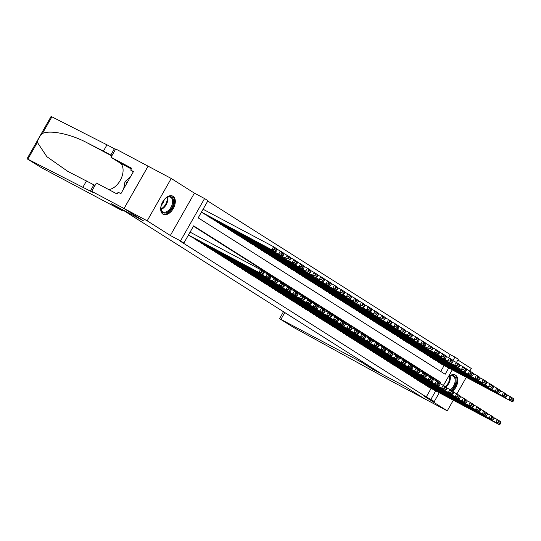<?xml version="1.0" encoding="UTF-8"?>
<svg xmlns="http://www.w3.org/2000/svg" width="541" height="541" viewBox="0 0 541 541"><rect width="100%" height="100%" fill="white"/><g stroke="black" fill="none" stroke-linecap="round" stroke-linejoin="round"><path stroke-width="0.81" d="M452.716 391.292A10.272 6.235 118 0 0 455.563 375.177A10.272 6.235 118 0 0 455.312 375.028A10.272 6.235 118 0 0 448.259 376.915M173.066 196.282A10.272 6.235 118 0 0 172.816 196.14A10.272 6.235 118 0 0 162.598 202.077A10.272 6.235 118 0 0 162.922 214.135A10.272 6.235 118 0 0 163.172 214.283A10.272 6.235 118 0 0 173.384 208.346A10.272 6.235 118 0 0 173.066 196.282M448.59 357.642L450.301 354.632L454.927 357.087L458.308 359.231L456.435 362.524M469.872 371.031L471.312 368.502L457.875 359.988M439.265 392.746L434.254 401.571L424.083 396.168L447.258 410.842L424.151 398.561L404.702 386.24L382.521 374.446L121.333 209.056L143.514 220.85L124.065 208.528L148.119 166.182L171.226 178.469L147.172 220.809L170.347 235.491L180.511 240.894L204.566 198.547L207.947 200.691L198.195 217.854L445.169 374.25L448.732 367.981M170.347 235.491L194.402 193.144L171.226 178.469M194.402 193.144L204.566 198.547M450.301 354.632L207.751 201.036M447.258 410.842L453.304 400.212M456.875 393.922L466.301 377.32M124.065 208.528L147.172 220.809M423.988 383.941L427.931 386.72M417.226 379.654L421.162 382.44M410.457 375.373L414.399 378.152M403.694 371.085L407.63 373.865M396.925 366.798L400.867 369.584M390.156 362.517L394.098 365.297M383.393 358.23L387.336 361.016M376.624 353.949L380.566 356.729M369.861 349.662L373.797 352.441M363.092 345.374L367.035 348.161M356.33 341.094L360.265 343.873M349.56 336.806L353.503 339.586M342.791 332.519L346.734 335.305M336.029 328.238L339.964 331.018M329.259 323.951L333.202 326.737M322.497 319.67L326.433 322.45M315.728 315.383L319.67 318.162M308.965 311.095L312.901 313.881M302.196 306.815L306.138 309.594M295.427 302.527L299.369 305.313M288.664 298.247L292.6 301.026M281.895 293.959L285.837 296.738M275.132 289.672L279.068 292.458M268.363 285.391L272.306 288.17M261.594 281.104L265.536 283.883M254.831 276.816L258.774 279.602M248.062 272.536L252.005 275.315M241.3 268.248L245.235 271.034M234.53 263.967L238.473 266.747M227.768 259.68L231.704 262.459M220.999 255.393L224.941 258.179M214.229 251.112L218.172 253.891M207.467 246.824L211.403 249.611M200.697 242.544L204.64 245.323M193.935 238.256L197.871 241.036M440.746 371.451L444.114 365.527M201.414 212.194L204.106 213.864M206.933 215.365L210.875 218.151M213.702 219.653L217.644 222.432M220.471 223.933L224.407 226.72M227.234 228.221L231.176 231M234.003 232.508L237.939 235.288M240.765 236.789L244.708 239.575M247.535 241.076L251.477 243.856M254.304 245.364L258.24 248.143M261.066 249.644L265.009 252.431M267.836 253.932L271.771 256.711M274.598 258.213L278.541 260.999M281.367 262.5L285.303 265.279M288.13 266.787L292.072 269.567M294.899 271.068L298.842 273.854M301.668 275.355L305.604 278.135M308.431 279.636L312.373 282.422M315.2 283.924L319.136 286.703M321.963 288.211L325.905 290.99M328.732 292.492L332.668 295.278M335.494 296.779L339.437 299.558M342.264 301.067L346.206 303.846M349.033 305.347L352.969 308.133M355.795 309.635L359.738 312.414M362.565 313.915L366.5 316.701M369.327 318.203L373.27 320.982M376.096 322.49L380.039 325.269M382.866 326.771L386.801 329.557M389.628 331.058L393.571 333.838M396.397 335.339L400.333 338.125M403.16 339.626L407.103 342.406M409.929 343.914L413.865 346.693M416.692 348.194L420.634 350.981M423.461 352.482L427.404 355.261M430.23 356.769L434.166 359.549M436.993 361.05L440.935 363.836M439.907 383.515L440.617 382.264L193.644 225.868L183.893 243.037L179.274 240.576L426.247 396.972L431.109 388.411M435.586 380.533L435.999 379.809L193.448 226.212M188.41 235.085L191.108 236.755M434.254 401.571L430.866 399.434L435.735 390.873M426.247 396.972L430.866 399.434M183.893 243.037L180.511 240.894M452.269 369.861L443.431 385.415M383.069 327.224L454.602 365.256L456.232 362.396L452.912 360.631L454.927 357.087M435.999 379.809L440.617 382.264M188.457 235.004L258.909 272.454L260.532 269.594L190.08 232.143M190.75 236.566L262.29 274.598L258.909 272.454L261.107 272.556L263.474 274.057L264.123 272.907L261.756 271.413L261.107 272.556M261.756 271.413L260.532 269.594L263.913 271.731L264.123 272.907M263.474 274.057L262.29 274.598M201.462 212.113L275.295 251.707L203.754 213.675M274.104 249.665L271.913 249.563L273.536 246.703L276.918 248.846L277.127 250.023L274.76 248.522L274.104 249.665L276.478 251.166L277.127 250.023M203.085 209.252L273.536 246.703L274.76 248.522M275.295 251.707L276.478 251.166M165.735 212.951A8.893 5.396 -62 0 1 160.92 207.947A8.893 5.396 -62 0 1 166.31 197.817A8.893 5.396 -62 0 1 168.772 196.681A8.893 5.396 -62 0 1 173.404 203.457A8.893 5.396 -62 0 1 165.735 212.951M160.927 207.703A8.23 4.997 118 0 0 162.929 211.842A8.23 4.997 118 0 0 165.39 212.106A8.23 4.997 118 0 0 171.991 205.134A8.23 4.997 118 0 0 170.658 197.303A8.23 4.997 118 0 0 168.197 197.039A8.23 4.997 118 0 0 166.107 197.959M162.571 213.884A10.205 6.194 118 0 0 165.512 214.162A10.205 6.194 118 0 0 173.668 205.607A10.205 6.194 118 0 0 172.153 195.862M130.381 176.988L125.012 181.62L123.673 188.795M127.115 182.736L125.012 181.62M161.374 205.032A5.863 3.557 118 0 0 164.146 199.825M443.532 385.476A8.893 5.396 -62 0 1 443.586 385.138M448.043 377.293A8.893 5.396 -62 0 1 448.807 376.705A8.893 5.396 -62 0 1 451.268 375.569A8.893 5.396 -62 0 1 456.083 380.485A8.893 5.396 -62 0 1 451.201 390.332M450.362 389.804A8.23 4.997 118 0 0 454.947 382.399A8.23 4.997 118 0 0 453.155 376.191A8.23 4.997 118 0 0 450.694 375.927A8.23 4.997 118 0 0 448.604 376.847M451.985 390.832A10.205 6.194 118 0 0 454.65 374.751M445.02 382.615A5.863 3.557 118 0 0 446 380.891M122.165 210.611L41.752 167.866L27.05 158.784L90.32 191.108L93.6 192.664L91.679 191.311L124.031 208.508L143.412 220.782L111.067 203.585L122.165 210.611L122.597 209.854M27.05 158.784L51.104 116.437L106.983 144.832L103.419 151.095L86.533 142.499C70.567 133.972 49.725 129.739 42.394 133.532C39.716 136.001 38.039 138.949 37.363 142.384L46.857 156.694L67.76 171.355L95.02 185.435M86.486 180.91L82.922 187.172M106.983 144.832L115.51 149.357M111.953 155.625L103.419 151.095M124.031 208.508L148.085 166.161L115.733 148.964L111.02 157.262L131.727 168.271L130.685 170.097L133.343 171.781M91.679 191.311L96.393 183.014L117.099 194.016L118.134 192.19L120.907 193.664L133.458 171.571L130.685 170.097M111.02 157.262L119.852 162.855A14.817 8.994 -62 0 1 121.387 178.043A14.817 8.994 -62 0 1 108.552 189.472M372.451 369.111L361.354 362.085L279.541 318.669L293.52 327.366L391.84 381.385L424.191 398.582L404.803 386.308L372.451 369.111L372.884 368.347M361.354 362.085L361.787 361.32M194.138 238.709L265.672 276.735L267.301 273.874L263.981 272.116M197.519 240.853L269.06 278.879L265.672 276.735L267.869 276.836L270.236 278.338L270.892 277.195L268.519 275.694L267.869 276.836M268.519 275.694L267.301 273.874L270.683 276.018L270.892 277.195M270.236 278.338L269.06 278.879M200.9 242.99L272.441 281.022L274.064 278.162L270.75 276.397M204.288 245.134L275.822 283.166L272.441 281.022L274.639 281.124L277.006 282.625L277.655 281.482L275.288 279.981L274.639 281.124M275.288 279.981L274.064 278.162L277.452 280.306L277.655 281.482M277.006 282.625L275.822 283.166M207.67 247.278L279.21 285.31L280.833 282.449L277.513 280.684M211.051 249.421L282.591 287.447L279.21 285.31L281.401 285.411L283.775 286.906L284.424 285.763L282.05 284.262L281.401 285.411M282.05 284.262L280.833 282.449L284.214 284.586L284.424 285.763M283.775 286.906L282.591 287.447M214.432 251.565L285.973 289.591L287.596 286.73L284.282 284.965M217.82 253.702L289.354 291.734L285.973 289.591L288.17 289.692L290.537 291.193L291.186 290.05L288.82 288.549L288.17 289.692M288.82 288.549L287.596 286.73L290.984 288.874L291.186 290.05M290.537 291.193L289.354 291.734M207.142 215.818L282.057 255.988L210.523 217.962M280.874 253.952L278.676 253.851L280.299 250.99L283.687 253.127L283.89 254.304L281.523 252.803L280.874 253.952L283.241 255.447L283.89 254.304M276.985 249.225L280.299 250.99L281.523 252.803M282.057 255.988L283.241 255.447M213.905 220.106L285.445 258.131L217.286 222.243M287.643 258.233L285.445 258.131L287.068 255.271L290.449 257.415L290.659 258.591L288.292 257.09L287.643 258.233L290.01 259.734L290.659 258.591M283.755 253.506L287.068 255.271L288.292 257.09M288.826 260.275L290.01 259.734M220.674 224.387L295.596 264.563L224.055 226.53M294.405 262.52L292.208 262.419L293.837 259.558L297.219 261.702L297.422 262.872L295.055 261.377L294.405 262.52L296.772 264.022L297.422 262.872M290.517 257.793L293.837 259.558L295.055 261.377M295.596 264.563L296.772 264.022M227.436 228.674L302.358 268.843L230.824 230.818M301.175 266.808L298.977 266.706L300.6 263.839L303.988 265.983L304.191 267.159L301.824 265.658L301.175 266.808L303.542 268.302L304.191 267.159M297.286 262.081L300.6 263.839L301.824 265.658M302.358 268.843L303.542 268.302M221.201 255.846L292.742 293.878L294.365 291.017L291.051 289.252M224.583 257.989L296.123 296.022L292.742 293.878L294.933 293.979L297.307 295.481L297.956 294.331L295.589 292.837L294.933 293.979M295.589 292.837L294.365 291.017L297.746 293.161L297.956 294.331M297.307 295.481L296.123 296.022M234.206 232.961L305.739 270.987L237.587 235.098M307.937 271.088L305.739 270.987L307.369 268.126L310.75 270.27L310.96 271.447L308.586 269.945L307.937 271.088L310.304 272.59L310.96 271.447M304.049 266.361L307.369 268.126L308.586 269.945M309.127 273.131L310.304 272.59M227.971 260.133L299.504 298.159L301.134 295.298L297.814 293.54M231.352 262.277L302.892 300.302L299.504 298.159L301.702 298.26L304.069 299.761L304.718 298.618L302.351 297.117L301.702 298.26M302.351 297.117L301.134 295.298L304.515 297.442L304.718 298.618M304.069 299.761L302.892 300.302M240.968 237.242L312.509 275.274L244.356 239.386M314.706 275.376L312.509 275.274L314.132 272.414L317.52 274.551L317.723 275.727L315.356 274.233L314.706 275.376L317.073 276.877L317.723 275.727M310.818 270.649L314.132 272.414L315.356 274.233M315.89 277.418L317.073 276.877M234.733 264.414L306.274 302.446L307.897 299.586L304.583 297.82M238.121 266.557L309.655 304.59L306.274 302.446L308.471 302.547L310.838 304.049L311.488 302.906L309.121 301.405L308.471 302.547M309.121 301.405L307.897 299.586L311.278 301.729L311.488 302.906M310.838 304.049L309.655 304.59M247.737 241.529L319.278 279.555L251.119 243.673M321.469 279.656L319.278 279.555L320.901 276.694L324.282 278.838L324.492 280.015L322.125 278.514L321.469 279.656L323.843 281.158L324.492 280.015M317.587 274.936L320.901 276.694L322.125 278.514M322.659 281.699L323.843 281.158M241.502 268.701L313.036 306.733L314.666 303.873L311.346 302.108M244.884 270.845L316.424 308.87L313.036 306.733L315.234 306.835L317.601 308.329L318.257 307.187L315.883 305.685L315.234 306.835M315.883 305.685L314.666 303.873L318.047 306.01L318.257 307.187M317.601 308.329L316.424 308.87M254.507 245.81L329.422 285.986L257.888 247.954M328.238 283.944L326.04 283.842L327.67 280.982L331.051 283.126L331.254 284.302L328.887 282.801L328.238 283.944L330.605 285.445L331.254 284.302M324.35 279.217L327.67 280.982L328.887 282.801M329.422 285.986L330.605 285.445M248.265 272.989L319.805 311.014L321.428 308.154L318.115 306.389M251.653 275.126L323.187 313.158L319.805 311.014L322.003 311.116L324.37 312.617L325.019 311.474L322.652 309.973L322.003 311.116M322.652 309.973L321.428 308.154L324.816 310.297L325.019 311.474M324.37 312.617L323.187 313.158M261.269 250.098L336.191 290.267L264.65 252.241M335.007 288.231L332.81 288.13L334.433 285.263L337.814 287.406L338.024 288.583L335.657 287.082L335.007 288.231L337.374 289.726L338.024 288.583M331.119 283.504L334.433 285.263L335.657 287.082M336.191 290.267L337.374 289.726M255.034 277.269L326.575 315.302L328.198 312.441L324.877 310.676M258.415 279.413L329.956 317.445L326.575 315.302L328.766 315.403L331.139 316.904L331.789 315.755L329.422 314.26L328.766 315.403M329.422 314.26L328.198 312.441L331.579 314.585L331.789 315.755M331.139 316.904L329.956 317.445M268.038 254.385L339.572 292.411L271.42 256.522M341.77 292.512L339.572 292.411L341.202 289.55L344.583 291.694L344.793 292.87L342.419 291.369L341.77 292.512L344.137 294.013L344.793 292.87M337.882 287.785L341.202 289.55L342.419 291.369M342.96 294.554L344.137 294.013M261.803 281.557L333.337 319.589L334.96 316.722L331.647 314.963M265.185 283.7L336.718 321.726L333.337 319.589L335.535 319.69L337.902 321.185L338.551 320.042L336.184 318.541L335.535 319.69M336.184 318.541L334.96 316.722L338.348 318.865L338.551 320.042M337.902 321.185L336.718 321.726M274.801 258.666L346.341 296.698L278.189 260.809M348.539 296.799L346.341 296.698L347.964 293.837L351.352 295.981L351.555 297.151L349.188 295.656L348.539 296.799L350.906 298.301L351.555 297.151M344.651 292.072L347.964 293.837L349.188 295.656M349.723 298.842L350.906 298.301M268.566 285.844L340.106 323.87L341.729 321.009L338.416 319.244M271.947 287.981L343.488 326.013L340.106 323.87L342.304 323.971L344.671 325.472L345.32 324.329L342.953 322.828L342.304 323.971M342.953 322.828L341.729 321.009L345.111 323.153L345.32 324.329M344.671 325.472L343.488 326.013M281.57 262.953L353.111 300.979L284.951 265.097M355.302 301.08L353.111 300.979L354.734 298.118L358.115 300.262L358.325 301.438L355.951 299.937L355.302 301.08L357.675 302.581L358.325 301.438M351.413 296.36L354.734 298.118L355.951 299.937M356.492 303.122L357.675 302.581M275.335 290.125L346.869 328.157L348.499 325.297L345.178 323.532M278.716 292.268L350.257 330.301L346.869 328.157L349.067 328.259L351.434 329.76L352.083 328.61L349.716 327.116L349.067 328.259M349.716 327.116L348.499 325.297L351.88 327.433L352.083 328.61M351.434 329.76L350.257 330.301M288.333 267.234L359.873 305.266L291.721 269.377M362.071 305.367L359.873 305.266L361.496 302.405L364.884 304.549L365.087 305.726L362.72 304.225L362.071 305.367L364.438 306.869L365.087 305.726M358.183 300.64L361.496 302.405L362.72 304.225M363.254 307.41L364.438 306.869M282.098 294.412L353.638 332.438L355.261 329.577L351.948 327.819M285.486 296.556L357.019 334.581L353.638 332.438L355.836 332.539L358.203 334.04L358.852 332.898L356.485 331.396L355.836 332.539M356.485 331.396L355.261 329.577L358.649 331.721L358.852 332.898M358.203 334.04L357.019 334.581M295.102 271.521L370.024 311.69L298.483 273.665M368.834 309.655L366.642 309.553L368.265 306.693L371.647 308.83L371.856 310.007L369.489 308.505L368.834 309.655L371.207 311.149L371.856 310.007M364.952 304.928L368.265 306.693L369.489 308.505M370.024 311.69L371.207 311.149M288.867 298.693L360.401 336.725L362.03 333.865L358.71 332.1M292.248 300.837L363.789 338.869L360.401 336.725L362.598 336.827L364.965 338.328L365.621 337.185L363.248 335.684L362.598 336.827M363.248 335.684L362.03 333.865L365.412 336.008L365.621 337.185M364.965 338.328L363.789 338.869M301.871 275.809L373.405 313.834L305.252 277.946M375.603 313.936L373.405 313.834L375.035 310.974L378.416 313.117L378.619 314.294L376.252 312.793L375.603 313.936L377.97 315.437L378.619 314.294M371.714 309.209L375.035 310.974L376.252 312.793M376.793 315.978L377.97 315.437M295.629 302.98L367.17 341.013L368.793 338.152L365.479 336.387M299.017 305.124L370.551 343.15L367.17 341.013L369.368 341.114L371.735 342.609L372.384 341.466L370.017 339.964L369.368 341.114M370.017 339.964L368.793 338.152L372.181 340.289L372.384 341.466M371.735 342.609L370.551 343.15M308.634 280.089L380.174 318.122L312.022 282.233M382.372 318.223L380.174 318.122L381.797 315.261L385.178 317.405L385.388 318.575L383.021 317.08L382.372 318.223L384.739 319.724L385.388 318.575M378.484 313.496L381.797 315.261L383.021 317.08M383.555 320.265L384.739 319.724M302.399 307.268L373.939 345.293L375.562 342.433L372.249 340.668M305.78 309.405L377.32 347.437L373.939 345.293L376.13 345.395L378.504 346.896L379.153 345.753L376.786 344.252L376.13 345.395M376.786 344.252L375.562 342.433L378.943 344.576L379.153 345.753M378.504 346.896L377.32 347.437M315.403 284.377L390.325 324.546L318.784 286.52M389.135 322.51L386.937 322.409L388.566 319.542L391.948 321.685L392.157 322.862L389.784 321.361L389.135 322.51L391.501 324.005L392.157 322.862M385.246 317.783L388.566 319.542L389.784 321.361M390.325 324.546L391.501 324.005M309.168 311.548L380.702 349.581L382.331 346.72L379.011 344.955M312.549 313.692L384.083 351.724L380.702 349.581L382.9 349.682L385.266 351.183L385.916 350.034L383.549 348.539L382.9 349.682M383.549 348.539L382.331 346.72L385.713 348.864L385.916 350.034M385.266 351.183L384.083 351.724M322.166 288.664L393.706 326.69L325.554 290.801M395.904 326.791L393.706 326.69L395.329 323.829L398.717 325.973L398.92 327.149L396.553 325.648L395.904 326.791L398.271 328.292L398.92 327.149M392.015 322.064L395.329 323.829L396.553 325.648M397.087 328.833L398.271 328.292M315.93 315.836L387.471 353.861L389.094 351.001L385.78 349.243M319.312 317.98L390.852 356.005L387.471 353.861L389.669 353.963L392.036 355.464L392.685 354.321L390.318 352.82L389.669 353.963M390.318 352.82L389.094 351.001L392.475 353.145L392.685 354.321M392.036 355.464L390.852 356.005M328.935 292.945L400.475 330.977L332.316 295.088M402.666 331.078L400.475 330.977L402.098 328.116L405.48 330.253L405.689 331.43L403.322 329.936L402.666 331.078L405.04 332.58L405.689 331.43M398.778 326.351L402.098 328.116L403.322 329.936M403.857 333.121L405.04 332.58M322.7 320.116L394.233 358.149L395.863 355.288L392.543 353.523M326.081 322.26L397.621 360.292L394.233 358.149L396.431 358.25L398.798 359.751L399.454 358.609L397.08 357.107L396.431 358.25M397.08 357.107L395.863 355.288L399.244 357.432L399.454 358.609M398.798 359.751L397.621 360.292M335.704 297.232L407.238 335.258L339.085 299.376M409.436 335.359L407.238 335.258L408.861 332.397L412.249 334.541L412.452 335.718L410.085 334.216L409.436 335.359L411.802 336.86L412.452 335.718M405.547 330.639L408.861 332.397L410.085 334.216M410.619 337.401L411.802 336.86M329.462 324.404L401.003 362.436L402.626 359.576L399.312 357.811M332.85 326.548L404.384 364.573L401.003 362.436L403.201 362.538L405.567 364.032L406.217 362.889L403.85 361.388L403.201 362.538M403.85 361.388L402.626 359.576L406.014 361.713L406.217 362.889M405.567 364.032L404.384 364.573M342.467 301.513L414.007 339.545L345.848 303.657M416.205 339.647L414.007 339.545L415.63 336.685L419.011 338.828L419.221 340.005L416.854 338.504L416.205 339.647L418.572 341.148L419.221 340.005M412.316 334.92L415.63 336.685L416.854 338.504M417.388 341.689L418.572 341.148M336.231 328.691L407.772 366.717L409.395 363.856L406.075 362.091M339.613 330.828L411.153 368.861L407.772 366.717L409.963 366.818L412.337 368.32L412.986 367.177L410.612 365.675L409.963 366.818M410.612 365.675L409.395 363.856L412.776 366L412.986 367.177M412.337 368.32L411.153 368.861M349.236 305.8L424.158 345.97L352.617 307.944M422.967 343.934L420.77 343.833L422.399 340.965L425.781 343.109L425.983 344.286L423.617 342.784L422.967 343.934L425.334 345.429L425.983 344.286M419.079 339.207L422.399 340.965L423.617 342.784M424.158 345.97L425.334 345.429M342.994 332.972L414.534 371.004L416.157 368.144L412.844 366.379M346.382 335.116L417.916 373.148L414.534 371.004L416.732 371.106L419.099 372.607L419.748 371.457L417.382 369.963L416.732 371.106M417.382 369.963L416.157 368.144L419.546 370.287L419.748 371.457M419.099 372.607L417.916 373.148M355.998 310.088L427.539 348.113L359.386 312.225M429.737 348.215L427.539 348.113L429.162 345.253L432.55 347.396L432.753 348.573L430.386 347.072L429.737 348.215L432.103 349.716L432.753 348.573M425.848 343.488L429.162 345.253L430.386 347.072M430.92 350.257L432.103 349.716M349.763 337.259L421.304 375.292L422.927 372.424L419.613 370.666M353.145 339.403L424.685 377.429L421.304 375.292L423.502 375.393L425.868 376.888L426.518 375.745L424.151 374.244L423.502 375.393M424.151 374.244L422.927 372.424L426.308 374.568L426.518 375.745M425.868 376.888L424.685 377.429M362.768 314.368L437.689 354.544L366.149 316.512M436.499 352.502L434.301 352.401L435.931 349.54L439.312 351.684L439.522 352.854L437.148 351.359L436.499 352.502L438.866 354.003L439.522 352.854M432.611 347.775L435.931 349.54L437.148 351.359M437.689 354.544L438.866 354.003M356.533 341.547L428.066 379.572L429.696 376.712L426.376 374.947M359.914 343.684L431.454 381.716L428.066 379.572L430.264 379.674L432.631 381.175L433.28 380.032L430.913 378.531L430.264 379.674M430.913 378.531L429.696 376.712L433.077 378.856L433.28 380.032M432.631 381.175L431.454 381.716M369.53 318.656L441.071 356.681L372.918 320.799M443.268 356.783L441.071 356.681L442.694 353.821L446.082 355.964L446.284 357.141L443.918 355.64L443.268 356.783L445.635 358.284L446.284 357.141M439.38 352.063L442.694 353.821L443.918 355.64M444.452 358.825L445.635 358.284M363.295 345.827L434.836 383.86L436.459 380.999L433.145 379.234M366.683 347.971L438.217 386.003L434.836 383.86L437.033 383.961L439.4 385.463L440.049 384.313L437.683 382.818L437.033 383.961M437.683 382.818L436.459 380.999L439.84 383.136L440.049 384.313M439.4 385.463L438.217 386.003M376.299 322.936L447.84 360.969L379.681 325.08M450.031 361.07L447.84 360.969L449.463 358.108L452.844 360.252L453.054 361.429L450.687 359.927L450.031 361.07L452.404 362.571L453.054 361.429M446.149 356.343L449.463 358.108L450.687 359.927M451.221 363.112L452.404 362.571M370.064 350.115L441.598 388.14L443.228 385.28L439.907 383.522M373.446 352.259L444.986 390.284L441.598 388.14L443.796 388.242L446.163 389.743L446.819 388.6L444.445 387.099L443.796 388.242M444.445 387.099L443.228 385.28L446.609 387.424L446.819 388.6M446.163 389.743L444.986 390.284M456.8 365.358L459.167 366.852L459.816 365.709L457.449 364.208L456.8 365.358L454.602 365.256L457.984 367.393L386.45 329.368M457.449 364.208L456.232 362.396L459.613 364.533L459.816 365.709M457.984 367.393L459.167 366.852M376.827 354.396L448.367 392.428L449.99 389.567L446.677 387.802M380.215 356.539L451.749 394.572L448.367 392.428L450.565 392.529L452.932 394.031L453.581 392.888L451.214 391.386L450.565 392.529M451.214 391.386L449.99 389.567L453.378 391.711L453.581 392.888M452.932 394.031L451.749 394.572M389.831 331.511L461.372 369.537L393.212 333.648M463.569 369.638L461.372 369.537L462.995 366.676L466.376 368.82L466.585 369.997L464.219 368.495L463.569 369.638L465.936 371.14L466.585 369.997M459.681 364.911L462.995 366.676L464.219 368.495M464.753 371.681L465.936 371.14M383.596 358.683L455.137 396.715L456.76 393.855L453.439 392.09M386.977 360.827L458.518 398.852L455.137 396.715L457.328 396.817L459.701 398.311L460.35 397.168L457.984 395.667L457.328 396.817M457.984 395.667L456.76 393.855L460.141 395.992L460.35 397.168M459.701 398.311L458.518 398.852M396.6 335.792L471.522 375.968L399.982 337.936M470.332 373.926L468.134 373.824L469.764 370.964L473.145 373.107L473.355 374.277L470.981 372.783L470.332 373.926L472.699 375.427L473.355 374.277M466.443 369.199L469.764 370.964L470.981 372.783M471.522 375.968L472.699 375.427M390.365 362.97L461.899 400.996L463.529 398.135L460.208 396.37M393.747 365.107L465.28 403.14L461.899 400.996L464.097 401.097L466.464 402.599L467.113 401.456L464.746 399.955L464.097 401.097M464.746 399.955L463.529 398.135L466.91 400.279L467.113 401.456M466.464 402.599L465.28 403.14M403.363 340.079L478.285 380.249L406.751 342.223M477.101 378.213L474.903 378.112L476.526 375.244L479.914 377.388L480.117 378.565L477.75 377.063L477.101 378.213L479.468 379.708L480.117 378.565M473.213 373.486L476.526 375.244L477.75 377.063M478.285 380.249L479.468 379.708M397.128 367.251L468.668 405.283L470.291 402.423L466.978 400.658M400.509 369.395L472.05 407.427L468.668 405.283L470.866 405.385L473.233 406.886L473.882 405.736L471.515 404.242L470.866 405.385M471.515 404.242L470.291 402.423L473.673 404.567L473.882 405.736M473.233 406.886L472.05 407.427M410.132 344.367L481.673 382.392L413.513 346.504M483.864 382.494L481.673 382.392L483.296 379.532L486.677 381.675L486.886 382.852L484.513 381.351L483.864 382.494L486.237 383.995L486.886 382.852M479.975 377.767L483.296 379.532L484.513 381.351M485.054 384.536L486.237 383.995M403.897 371.539L475.431 409.564L477.061 406.704L473.74 404.945M407.278 373.682L478.819 411.708L475.431 409.564L477.629 409.665L479.995 411.167L480.645 410.024L478.278 408.523L477.629 409.665M478.278 408.523L477.061 406.704L480.442 408.847L480.645 410.024M479.995 411.167L478.819 411.708M416.895 348.647L488.435 386.68L420.283 350.791M490.633 386.781L488.435 386.68L490.058 383.819L493.446 385.956L493.649 387.133L491.282 385.638L490.633 386.781L493 388.282L493.649 387.133M486.744 382.054L490.058 383.819L491.282 385.638M491.816 388.823L493 388.282M410.66 375.819L482.2 413.851L483.823 410.991L480.509 409.226M414.048 377.963L485.581 415.995L482.2 413.851L484.398 413.953L486.765 415.454L487.414 414.311L485.047 412.81L484.398 413.953M485.047 412.81L483.823 410.991L487.211 413.135L487.414 414.311M486.765 415.454L485.581 415.995M423.664 352.935L498.586 393.104L427.045 355.079M497.395 391.062L495.204 390.96L496.827 388.1L500.209 390.244L500.418 391.42L498.051 389.919L497.395 391.062L499.769 392.563L500.418 391.42M493.514 386.342L496.827 388.1L498.051 389.919M498.586 393.104L499.769 392.563M417.429 380.107L488.963 418.139L490.592 415.278L487.272 413.513M420.81 382.25L492.351 420.276L488.963 418.139L491.16 418.24L493.534 419.735L494.183 418.592L491.81 417.091L491.16 418.24M491.81 417.091L490.592 415.278L493.974 417.415L494.183 418.592M493.534 419.735L492.351 420.276M430.433 357.216L505.355 397.392L433.814 359.359M504.165 395.349L501.967 395.248L503.597 392.387L506.978 394.531L507.181 395.708L504.814 394.206L504.165 395.349L506.532 396.851L507.181 395.708M500.276 390.622L503.597 392.387L504.814 394.206M505.355 397.392L506.532 396.851M424.191 384.394L495.732 422.42L497.355 419.559L494.041 417.794M427.579 386.531L499.113 424.563L495.732 422.42L497.93 422.521L500.297 424.022L500.946 422.879L498.579 421.378L497.93 422.521M498.579 421.378L497.355 419.559L500.743 421.703L500.946 422.879M500.297 424.022L499.113 424.563M437.196 361.503L512.117 401.672L440.584 363.647M510.934 399.637L508.736 399.535L510.359 396.668L513.74 398.812L513.95 399.988L511.583 398.487L510.934 399.637L513.301 401.131L513.95 399.988M507.045 394.91L510.359 396.668L511.583 398.487M512.117 401.672L513.301 401.131M167.622 197.201A8.23 4.997 -62 0 1 161.144 209.381M161.015 208.785A7.959 4.835 118 0 0 167.054 197.431M450.119 376.09A8.23 4.997 -62 0 1 445.899 386.971M445.304 386.599A7.959 4.835 118 0 0 449.551 376.32M93.877 184.839L90.32 191.108M110.817 155.03L114.374 148.761M51.909 116.788L42.394 133.532M37.363 142.384L27.848 159.128M86.533 142.499L111.784 155.923M131.335 168.961L119.852 162.855M284.789 312.563L280.948 319.332M279.541 318.669L283.477 311.731"/></g></svg>
